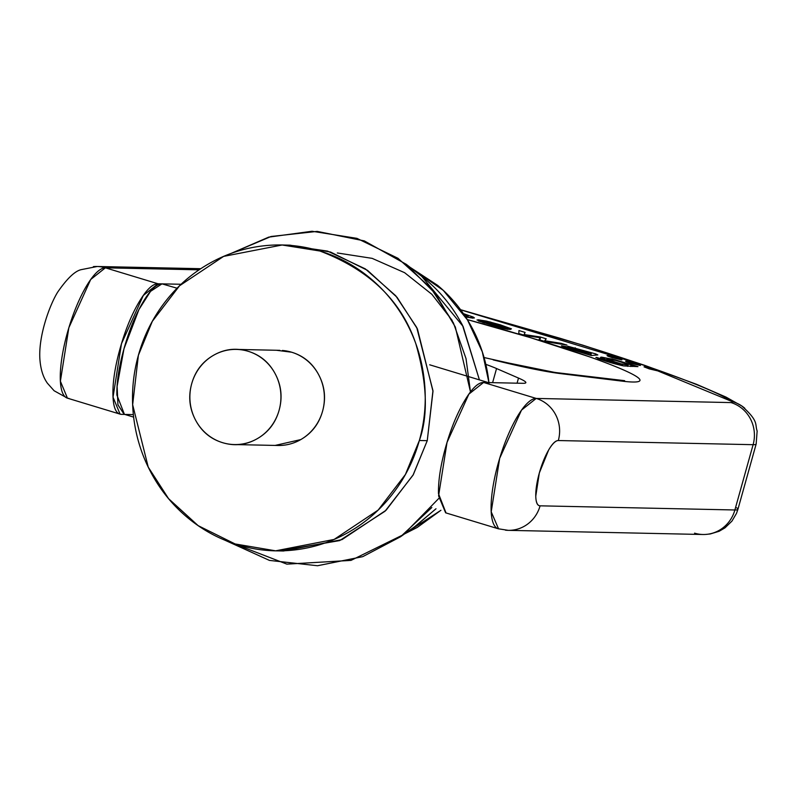 <?xml version="1.0" encoding="UTF-8"?>
<svg xmlns="http://www.w3.org/2000/svg" width="797" height="797" viewBox="0 0 797 797"><rect width="100%" height="100%" fill="white"/><g stroke="black" fill="none" stroke-linecap="round" stroke-linejoin="round"><path stroke-width="1.2" d="M277.954 550.876L283.513 550.996L342.013 539.609L386.077 510.239L413.304 474.673L427.252 440.671L419.352 440.502L405.404 474.504L378.167 510.07L334.102 539.439L275.613 550.827L235.105 543.952L198.134 525.641L168.575 498.663L148.222 467.092L132.651 404.707L138.379 355.323L152.327 321.321L179.564 285.754L223.628 256.385L282.128 244.998L319.886 251.015C369.429 269.854 401.419 300.798 415.865 343.846C427.192 383.317 428.358 415.536 419.352 440.502L427.252 440.671L432.99 391.287L417.419 328.892L397.065 297.331L367.497 270.352L330.536 252.041L290.028 245.167L284.798 245.048M319.886 251.015C301.256 245.366 282.287 243.663 263 245.894C243.703 248.136 225.551 254.143 208.535 263.927C191.509 273.7 176.924 286.512 164.77 302.352C152.616 318.182 143.819 335.846 138.379 355.323C132.94 374.799 131.276 394.625 133.378 414.779C135.49 434.943 141.199 453.901 150.523 471.675C159.858 489.438 172.082 504.66 187.215 517.333C202.348 530.005 219.225 539.161 237.855 544.809C256.485 550.458 275.443 552.162 294.731 549.93C314.028 547.688 332.18 541.681 349.206 531.898C366.221 522.115 380.807 509.313 392.961 493.473C405.115 477.642 413.912 459.979 419.352 440.502C424.791 421.015 426.455 401.2 424.353 381.046C422.251 360.882 416.532 341.923 407.207 324.15C397.882 306.387 385.648 291.164 370.525 278.492C355.392 265.819 338.516 256.664 319.886 251.015M276.34 350.262L291.632 352.214C303.697 355.87 312.753 363.452 318.8 374.969C324.837 386.475 326.093 398.54 322.576 411.162C319.049 423.785 311.776 433.259 300.748 439.595L275.134 445.423M275.354 445.364A47.581 45.529 -88.8 0 0 323.662 406.37A47.581 45.529 -88.8 0 0 291.632 352.214A47.581 45.529 -88.8 0 0 282.377 350.461M191.698 383.736A47.581 45.529 91.2 0 1 238.921 349.534A47.581 45.529 91.2 0 1 248.166 351.288A47.581 45.529 91.2 0 1 280.195 405.444A47.581 45.529 91.2 0 1 231.887 444.437A47.581 45.529 91.2 0 1 191.698 383.736C188.172 396.358 189.427 408.423 195.474 419.929C201.521 431.446 210.577 439.027 222.642 442.684C234.707 446.35 246.263 445.005 257.282 438.669C268.31 432.333 275.583 422.858 279.109 410.236C282.636 397.613 281.371 385.549 275.334 374.042C269.286 362.525 260.23 354.944 248.166 351.288C236.091 347.622 224.545 348.966 213.516 355.303C202.498 361.639 195.215 371.113 191.698 383.736M436.009 508.785L414.898 526.538M420.876 275.682L425.837 279.667C440.97 292.34 453.204 307.562 462.529 325.335L479.415 379.88L463.077 326.391L421.752 276.37L406.281 264.325L435.441 293.724L455.326 326.999L470.479 391.895L466.016 358.58L453.423 322.924L430.858 288.016L397.982 258.288L356.907 238.353L312.045 231.26L268.709 237.127L231.17 253.376L271.05 236.49L317.156 231.389L364.309 240.893L406.281 264.325M337.3 252.968L372.149 258.358L404.627 272.694L431.864 294.312L452.208 320.454M488.94 382.59L482.305 351.846L467.5 319.956L443.281 290.367L410.276 267.433M404.597 533.87L440.93 510.279L417.2 527.465L404.537 533.91M410.176 267.354L437.573 285.316C452.029 297.42 463.715 311.966 472.631 328.942C481.537 345.928 487.007 364.04 489.009 383.307M286.551 245.127L327.567 251.115L365.315 268.878L395.71 295.737L416.731 327.507L432.96 390.679L427.252 440.671L413.015 475.191L385.031 511.236L339.701 540.575L279.867 550.866M431.825 507.52L400.473 536.799L362.735 556.655L317.505 565.74L269.466 560.411L225.003 540.246L286.87 564.137L351.009 560.391L403.461 534.628L438.748 498.474M400.473 536.799L416.452 525.432L435.979 508.775M446.011 512.929L438.489 493.632C438.191 480.8 440.562 465.368 445.593 447.346C450.624 429.314 456.85 413.962 464.272 401.299C471.685 388.637 478.12 382.361 483.58 382.47L536.212 398.43L731.018 402.585A33.992 32.518 91.2 0 1 753.115 444.686A67.974 5.111 15.6 0 0 756.154 444.039A67.974 5.111 15.6 0 0 756.174 443.949A67.974 5.111 -164.4 0 1 756.154 444.039A67.974 5.111 -164.4 0 1 753.115 444.686L734.884 509.98L540.087 505.826C537.357 505.766 535.923 502.528 535.773 496.113L539.33 472.97L548.665 449.946C552.371 443.62 555.589 440.482 558.318 440.542L753.115 444.686L734.884 509.98A67.974 5.111 15.6 0 0 737.922 509.333A67.974 5.111 -164.4 0 1 734.884 509.98L540.087 505.826A33.992 32.518 91.2 0 1 508.655 530.354A33.992 32.518 91.2 0 1 505.447 530.164A33.992 32.518 -88.8 0 0 508.048 530.344A33.992 32.518 -88.8 0 0 540.087 505.826A33.992 9.544 -73.1 0 1 539.33 472.97A33.992 9.544 -73.1 0 1 558.318 440.542L753.115 444.686A33.992 32.518 -88.8 0 0 731.018 402.585A33.992 2.56 15.6 0 0 731.895 401.499C722.809 395.312 702.854 386.555 672.05 375.218C641.236 363.89 603.847 351.557 559.863 338.217L460.656 309.804M133.368 414.609L125.527 414.44L133.368 414.609M124.75 414.43L121.572 414.36L124.75 414.43M492.606 382.67L496.551 368.543L518.498 378.067A67.974 5.111 -164.4 0 1 525.851 382.66A67.974 5.111 -164.4 0 1 522.812 383.307L487.535 382.56L522.812 383.307A67.974 5.111 -164.4 0 0 518.498 378.067L517.064 383.188L518.498 378.067L496.551 368.543L492.606 382.67M487.535 382.56L483.58 382.47L489.019 382.789M124.412 414.32L116.89 395.023C116.591 382.191 118.962 366.759 123.993 348.737C129.034 330.705 135.251 315.353 142.673 302.691C150.085 290.028 156.531 283.752 161.98 283.862L158.035 283.782C152.576 283.662 146.14 289.939 138.718 302.611C131.306 315.273 125.079 330.625 120.048 348.648C115.007 366.68 112.646 382.112 112.945 394.943C113.244 407.765 116.113 414.241 121.572 414.36L120.078 414.121L113.025 397.165L121.473 343.726L143.33 295.448L158.035 283.782L161.98 283.862L150.543 291.353L138.887 309.644L123.993 348.737L117.109 386.336L117.926 404.766L124.033 414.211L133.647 417.12M181.078 284.27L161.98 283.862L181.078 284.27M177.054 288.215L161.98 283.862M703.452 534.498A33.992 32.518 -88.8 0 0 734.884 509.98A33.992 32.518 91.2 0 1 702.844 534.488A33.992 32.518 91.2 0 1 694.556 533.153M736.657 507.819A67.974 5.111 -164.4 0 1 737.922 509.333L756.154 444.039L757.15 430.958C754.659 424.373 759.382 421.603 741.848 406.042A33.992 33.076 124.2 0 0 731.895 401.499A33.992 33.076 -55.8 0 1 742.346 406.35A33.992 33.076 -55.8 0 1 744.826 408.283A33.992 33.076 124.2 0 0 741.868 406.022M485.841 364.359A67.974 5.111 -164.4 0 1 496.551 368.543A67.974 5.111 -164.4 0 0 485.841 364.359M491.121 322.715L504.581 326.76L505.507 327.706L504.581 326.76L498.185 324.618L485.742 321.719L491.121 322.715M596.564 357.395L597.83 358.54C606.995 361.728 615.593 364.179 623.633 365.913L637.979 366.63L632.509 364.976L632.081 366.51L632.509 364.976L631.065 364.906L630.626 366.481L631.065 364.906L612.226 359.039L600.649 357.385L607.175 360.304L622.507 364.608L622.218 365.634L622.507 364.608L615.553 364L622.507 364.608L604.903 359.527C600.39 357.893 599.374 357.106 601.855 357.176L615.055 359.756L637.979 366.63L623.633 365.913L611.299 362.814L597.83 358.54L596.564 357.395L615.663 363.581L595.867 357.514M545.228 340.12L546.214 338.815L540.117 336.962L539.918 337.669L540.117 336.962L524.097 334.541L523.938 335.129L525.093 332.409L518.947 330.546L518.807 333.574L524.994 335.447L540.456 337.779L539.848 339.95L540.316 337.729L524.994 335.447L518.807 333.574L518.947 330.546L525.093 332.409L524.097 334.541L526.747 334.929L526.538 335.676L526.747 334.929L540.117 336.962L546.214 338.815L544.73 340.727L561.158 343.348L566.956 345.101L545.118 341.544L538.971 339.681L539.958 338.147L539.489 339.841L540.147 337.948L538.971 339.681L545.118 341.544L566.956 345.101L561.158 343.348L560.949 344.125L561.158 343.348L544.869 340.767L544.68 341.415L544.73 340.727M465.637 316.997L474.434 317.953L473.249 317.067L472.93 318.172L473.249 317.067L463.924 313.799L473.249 317.067L473.099 318.182L464.92 316.837M463.814 314.197L463.386 313.639L463.814 314.197M627.339 364.06C628.873 365.156 626.791 365.096 621.082 363.89L606.796 359.198L614.955 360.204L627.339 364.06L616.45 360.573L607.314 359.019L610.313 360.832L621.082 363.89L626.9 364.837L627.339 364.06L628.175 364.667L627.697 366.391M568.849 348.269L568.709 348.767L568.849 348.269C563.519 345.908 580.734 350.959 588.883 353.28L588.485 354.695L588.883 353.28L582.009 352.523L588.883 353.28L568.719 347.781L582.099 352.194L568.002 347.791M585.048 353.649L591.274 355.542L597.82 354.944L595.598 353.878L567.813 346.237L591.085 353.001L590.766 355.382L591.344 353.28L590.338 353.31L589.84 355.103L590.338 353.31L584.859 351.756L591.085 353.001L567.813 346.237L595.598 353.878L597.82 354.944L591.274 355.542L563.559 347.034L561.676 345.828L567.205 346.805L584.859 351.756L567.205 346.805L561.377 345.928L568.63 348.737L585.167 353.31M68.941 398.4A67.974 19.088 -73.1 0 1 67.496 398.181A67.974 19.088 -73.1 0 1 68.114 330.217A67.974 19.088 -73.1 0 1 105.393 267.822L199.101 269.824L105.393 267.822L158.035 283.782L105.393 267.822L90.699 279.488L68.841 327.766L60.393 381.215L67.446 398.171L120.078 414.121M467.281 319.587L530.224 337.589L589.113 356.697C606.228 362.715 619.219 367.825 628.086 372.03C636.952 376.234 640.868 379.123 639.832 380.717C638.796 382.311 632.898 382.45 622.148 381.145L560.769 373.644C545.746 371.81 523.24 367.228 493.233 359.905L560.769 373.644L622.148 381.145A163.146 12.274 15.6 0 0 613.032 365.584A163.146 12.274 15.6 0 0 467.281 319.587M510.08 329.52L483.889 321.589L484.446 322.526L489.866 324.439L508.187 329.43L500.137 327.726L478.539 321.012L478.13 319.756L486.469 321.101L500.078 324.758L511.455 328.852L510.08 329.52L483.889 321.589L484.446 322.526L508.187 329.43L500.137 327.726L476.985 319.976L489.936 321.928L511.455 328.852L510.08 329.52M649.246 368.881L644.374 366.769L648.051 367.437L658.123 370.485L658.611 371.083L649.246 368.881L644.036 366.839L653.749 368.971L658.96 371.013L649.246 368.881M612.226 357.664L607.852 356.149L607.364 355.552L611.04 356.219L621.112 359.268L621.6 359.865L612.226 357.664L607.015 355.621L616.739 357.753L621.949 359.796L612.226 357.664M630.736 363.273L626.362 361.758L625.874 361.161L629.55 361.828L640.111 365.474L630.736 363.273L625.525 361.23L635.239 363.362L640.449 365.405L630.736 363.273M566.826 348.159L567.205 346.805L566.826 348.159M505.796 328.225L505.975 327.567L505.398 328.105L485.742 321.719L505.507 327.706M540.456 337.779L539.609 339.881L540.147 337.948M595.259 355.083L595.598 353.878L595.259 355.083M502.15 328.215L502.329 327.587L502.15 328.215M631.204 364.946L630.776 366.481L631.204 364.946M467.58 315.622L468.247 316.16L465.099 316.17L467.002 316.339L467.58 315.622L463.754 314.177M484.287 323.124L484.446 322.526L484.287 323.124M575.085 348.279L575.225 347.781L575.085 348.279M601.715 359.885L602.044 359.138M483.032 322.705L483.889 321.589M460.656 309.814L644.893 365.574L731.895 401.499A33.992 2.56 -164.4 0 1 731.018 402.585L536.212 398.43A67.974 19.088 106.9 0 0 498.932 460.825A67.974 19.088 106.9 0 0 498.314 528.79A67.974 19.088 106.9 0 0 498.563 528.859L491.211 511.813L499.659 458.375L521.517 410.096L536.212 398.43L483.58 382.47L468.875 394.136L447.027 442.415L438.579 495.864L445.633 512.82L498.264 528.77M536.212 398.43A33.992 32.518 91.2 0 1 558.318 440.542A33.992 32.518 -88.8 0 0 536.212 398.43M105.393 267.822A33.992 32.518 -88.8 0 0 97.104 266.487A33.992 32.518 -88.8 0 0 93.369 266.626A33.992 32.518 91.2 0 1 96.497 266.477A33.992 32.518 91.2 0 1 105.393 267.822M616.778 380A33.992 30.366 97 0 1 622.148 381.145A33.992 30.366 -83 0 0 616.778 380M555.389 372.508A33.992 30.366 97 0 1 560.769 373.644A33.992 30.366 -83 0 0 556.784 372.687M279.877 350.341L239.14 349.465M237.924 444.636L277.854 445.483M488.302 382.57L429.673 364.797M508.147 530.344L702.944 534.498M705.604 534.438L710.316 533.95L719.123 531.28L725.001 527.843L731.955 521.089L736.458 513.457L737.892 509.413M606.547 360.095L606.796 359.198M567.813 348.478L567.992 347.831M590.796 355.392L591.394 353.25M467.889 317.465L468.247 316.16M741.907 406.052L726.027 397.095L696.498 384.284L644.115 365.136L582.677 345.121L460.566 309.694M67.496 398.181L54.116 390.759L47.392 383.198C43.028 377.111 40.517 368.891 39.85 358.55C38.525 335.647 49.583 305.131 57.713 292.071C67.078 278.542 74.898 271.07 81.174 269.655L97.104 266.517M498.314 528.78L508.048 530.314M200.784 268.699L97.005 266.487M624.649 380.677L555.778 372.548L537.965 369.649L484.068 357.524"/></g></svg>
